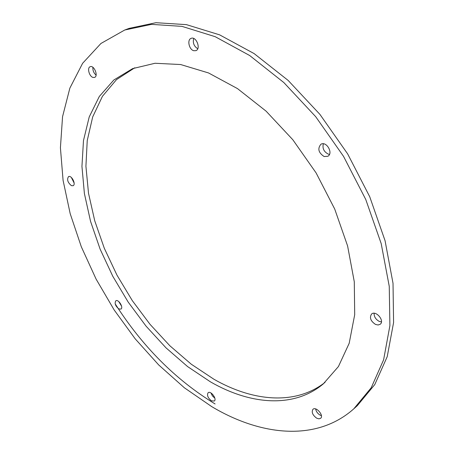 <?xml version="1.0" encoding="UTF-8"?>
<svg xmlns="http://www.w3.org/2000/svg" width="454" height="454" viewBox="0 0 454 454"><rect width="100%" height="100%" fill="white"/><g stroke="black" fill="none" stroke-linecap="round" stroke-linejoin="round"><path stroke-width="0.68" d="M134.793 67.771L116.502 79.615L102.428 96.327L92.684 116.962L87.236 140.57L85.919 166.272L88.513 193.262L94.744 220.826L104.324 248.304L116.95 275.09L132.296 300.616L150.041 324.343L169.824 345.727L191.27 364.21L213.919 379.243C252.64 401.398 295.344 405.655 325.03 382.381M210.435 381.842L187.604 366.588L165.994 347.832L146.063 326.154L128.204 302.109L112.779 276.253L100.124 249.15L90.556 221.382L84.399 193.563L81.947 166.368L83.479 140.553L89.222 116.933L99.335 96.424L113.846 79.989L132.625 68.616L155.041 63.265L180.647 64.536L208.534 72.946L237.493 88.604L266.106 111.168L292.819 139.741L316.12 172.946L334.7 209.005L347.599 245.937L354.285 281.752L354.705 314.673L349.194 343.275L338.429 366.543L323.276 383.908C293.636 408.731 249.955 404.639 210.435 381.842M118.732 301.535L121.576 306.166M118.806 308.907C115.373 305.979 114.38 303.278 115.827 300.798C118.454 298.902 123.8 307.602 120.929 309.1L118.806 308.907M210.996 392.982L212.427 395.933L214.844 398.175M211.382 400.791C207.841 397.88 206.752 395.19 208.125 392.727C210.792 390.378 217.256 399.094 214.288 401.052L211.382 400.791M315.644 408.935C316.132 411.517 317.624 413.577 320.11 415.121L321.398 415.66M316.637 418.151C312.573 415.087 311.336 412.136 312.937 409.304C316.103 406.177 324.179 415.592 320.637 418.31L318.895 418.855L316.637 418.151M374.107 313.271C374.022 316.716 375.725 319.423 379.215 321.381L381.428 321.943M375.52 324.423C370.595 321.08 369.289 317.607 371.605 313.998C375.884 310.099 384.924 320.791 380.236 324.241L378.125 324.996L375.52 324.423M323.35 143.787C322.232 148.327 323.867 151.761 328.253 154.088L329.49 154.354M324.133 156.534C318.47 152.748 317.386 148.662 320.87 144.287C326.347 140.717 333.633 153.253 327.839 156.278L324.133 156.534M193.699 38.477C192.632 42.897 193.983 46.319 197.751 48.743M193.796 50.729C189.08 49.673 186.878 39.742 191.094 38.369C196.162 35.968 201.218 48.828 195.946 50.649L193.796 50.729M92.905 67.328C92.673 70.455 93.734 73.054 96.095 75.131M92.957 77.424C89.183 76.385 86.918 67.703 90.187 66.71C94.063 64.882 98.643 76.113 94.574 77.43L92.957 77.424M71.357 177.469L74.127 183.013M71.397 185.641C67.669 182.48 66.715 179.472 68.537 176.612C71.55 174.886 76.317 184.443 73.094 185.731L71.397 185.641M353.791 408.833L357.292 405.683L374.771 384.578L387.222 356.657L393.584 322.533L393.022 283.336L385.066 240.716L369.743 196.781L347.651 153.883L319.922 114.385L288.131 80.409L254.087 53.566L219.634 34.862L186.458 24.641L155.949 22.7L129.14 28.375L124.725 30.015L100.936 43.476L82.617 63.299L69.865 88.121L62.556 116.667L60.416 147.754L63.083 180.38L70.183 213.652L81.323 246.8L96.117 279.136L114.204 310.02L135.207 338.843L158.741 364.982L184.392 387.795L211.678 406.585C260.511 435.806 316.359 442.162 353.791 408.833L371.219 387.744L383.613 359.806L389.901 325.626L389.248 286.326L381.184 243.565L365.748 199.459L343.536 156.369L315.695 116.684L283.807 82.526L249.683 55.524L215.185 36.689L181.992 26.377L151.494 24.374L124.725 30.015M115.197 303.874C142.442 346.589 175.743 379.953 215.094 403.952"/></g></svg>
